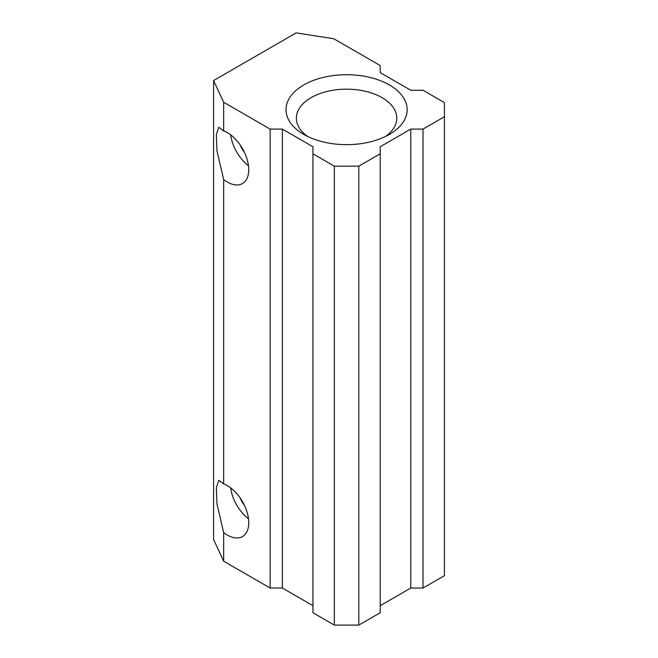 <?xml version="1.0" encoding="UTF-8"?>
<svg xmlns="http://www.w3.org/2000/svg" width="658" height="658" viewBox="0 0 658 658"><rect width="100%" height="100%" fill="white"/><g stroke="black" fill="none" stroke-linecap="round" stroke-linejoin="round"><path stroke-width="0.99" d="M303.749 134.413L303.749 134.413A60.577 34.973 180 0 1 303.749 84.956A60.577 34.973 180 0 1 389.413 84.956A60.577 34.973 180 0 1 389.413 134.413A60.577 34.973 180 0 1 303.749 134.413M385.399 136.527A50.197 28.985 0 0 0 396.774 118.152A50.197 28.985 0 0 0 382.076 97.664A50.197 28.985 0 0 0 327.371 91.38A50.197 28.985 0 0 0 296.38 118.152A50.197 28.985 0 0 0 307.763 136.527M240.145 497.958A19.46 11.235 -120 0 0 244.496 505.484M223.662 532.585A30.268 17.47 -120 0 0 227.347 535.077A30.268 17.47 -120 0 0 242.481 536.574A30.268 17.47 -120 0 0 247.12 512.327A30.268 17.47 -120 0 0 227.347 485.653A30.268 17.47 -120 0 0 223.662 483.893L218.818 480.34L216.35 487.578L216.959 503.872L223.662 532.585L223.662 561.192L270.15 588.03L270.15 129.1L282.372 129.1L312.953 146.75L312.953 153.808L334.346 166.17L358.807 166.17L380.209 153.808L380.209 146.75L410.781 129.1L423.012 129.1L444.413 116.746L444.413 102.623L423.012 90.269L410.781 90.269L380.209 72.619L380.209 65.553L333.721 38.715L296.133 32.9L213.587 80.556L223.662 102.261L270.15 129.1M230.662 487.866A30.268 17.47 -120 0 0 248.485 518.743M240.145 144.933A19.46 11.235 -120 0 0 244.496 152.459M223.662 179.552A30.268 17.47 -120 0 0 227.347 182.052A30.268 17.47 -120 0 0 242.481 183.549A30.268 17.47 -120 0 0 247.12 159.302A30.268 17.47 -120 0 0 227.347 132.628A30.268 17.47 -120 0 0 223.662 130.868L218.818 127.315L216.35 134.553L216.959 150.847L223.662 179.552L223.662 483.893M230.662 134.841A30.268 17.47 -120 0 0 248.485 165.717M223.662 130.868L223.662 102.261M223.662 561.192L213.587 539.494L213.587 80.556M380.209 605.681L410.781 588.03L423.012 588.03L444.413 575.676L444.413 116.746M423.012 588.03L423.012 129.1M410.781 588.03L410.781 129.1M312.953 153.808L312.953 612.746L334.346 625.1L358.807 625.1L380.209 612.746L380.209 153.808M358.807 625.1L358.807 166.17M334.346 625.1L334.346 166.17M270.15 588.03L282.372 588.03L282.372 129.1M282.372 588.03L312.953 605.681"/></g></svg>
